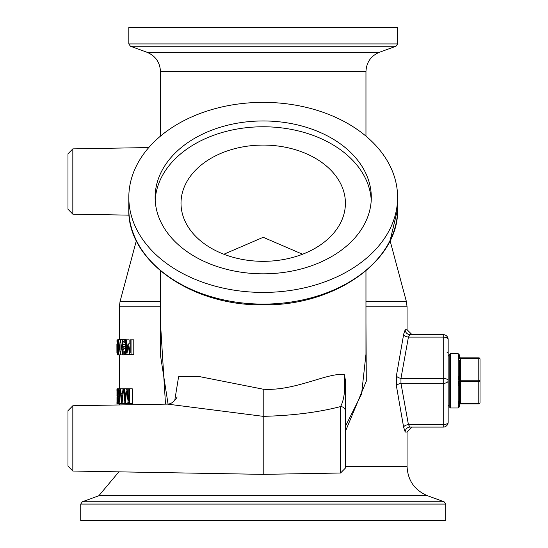 <?xml version="1.0" encoding="UTF-8"?>
<svg xmlns="http://www.w3.org/2000/svg" width="548" height="548" viewBox="0 0 548 548"><rect width="100%" height="100%" fill="white"/><g stroke="black" fill="none" stroke-linecap="round" stroke-linejoin="round"><path stroke-width="0.82" d="M446.928 352.912L448.161 351.679L448.161 422.166L448.161 339.555A4.932 2.466 180 0 0 443.229 337.089L443.229 427.098L410.068 427.098L408.424 424.632A4.932 2.452 -7.3 0 0 403.609 427.098L405.198 432.03A4.932 4.87 90 0 1 410.068 427.098L443.229 427.098A4.932 4.932 0 0 0 448.161 422.166A4.932 2.466 0 0 1 443.229 424.632L408.424 424.632L400.958 383.326L400.958 378.394L408.424 337.089L410.068 334.623L443.229 334.623L410.068 334.623A4.932 4.87 -90 0 1 405.198 329.691L403.664 334.198M396.389 375.928L396.389 385.792A4.932 2.418 166.7 0 1 400.958 383.326L443.229 383.326A4.932 2.466 180 0 0 448.161 380.86A4.932 2.466 0 0 0 443.229 378.394L400.958 378.394A4.932 2.418 -166.7 0 1 396.389 375.928L403.609 334.623A4.932 2.452 -172.7 0 0 408.424 337.089L443.229 337.089L443.229 334.623A4.932 4.932 0 0 1 448.161 339.555A4.932 4.932 0 0 0 443.229 334.623M396.389 385.792L403.609 427.098M345.411 431.399L366.29 381.216L365.961 322.697M345.411 438.4L345.411 458.21L345.411 438.4M345.411 411.11L345.411 380.23L344.377 374.743C345.493 389.176 344.219 399.787 340.568 406.575A4.932 4.535 0 0 1 345.411 411.11L345.411 468.081L340.568 473.013L263.211 474.363L263.211 416.343C292.385 415.631 318.169 412.377 340.561 406.582M67.986 417.603L67.986 466.108L72.829 471.04L72.829 405.76L67.986 410.692L67.986 438.4M67.986 181.525L67.986 209.233L72.829 214.165L72.829 148.885L67.986 153.817L67.986 181.525M167.51 404.109L263.211 416.343L263.211 389.203L198.417 376.387L178.593 376.757L174.709 400.739M344.37 374.75C329.012 371.756 295.105 391.388 263.211 389.203M263.211 292.427A134.397 95.03 0 0 0 397.608 197.39A134.397 95.03 0 0 0 263.211 102.36A134.397 95.03 0 0 0 128.814 197.39A134.397 95.03 0 0 0 263.211 292.427M263.211 27.4L397.608 27.4L397.608 43.922L128.814 43.922L128.814 27.4L263.211 27.4M80.727 504.078L80.727 520.6L445.695 520.6L445.695 504.078L444.072 501.763L82.351 501.763L80.727 504.078L445.695 504.078M160.461 322.697L165.503 404.143M123.54 339.513L122.451 340.877L122.088 344.213L122.951 347.905L122.17 351.357L122.54 354.09L123.464 354.933L124.725 354.022L124.725 351.919L123.512 353.213L122.971 352.761L122.738 351.152L123.862 348.672L123.862 347.028L122.916 346.5L122.896 342.055L123.574 341.226L124.862 342.521L124.862 340.424L123.54 339.513L126.903 339.822M125.465 342.055L125.485 346.5L126.184 347.028M126.239 348.672L125.348 351.919M129.41 354.618L126.759 354.618L128.198 346.384L129.801 354.618L131.047 354.618L131.047 339.822L130.191 339.822L130.191 352.57L128.499 343.897L127.999 343.897L126.465 352.57L126.465 339.822L125.732 339.822L125.732 354.618L126.759 354.618L123.464 354.933M119.745 354.919L117.245 354.933L117.553 354.042L118.019 354.042M120.416 339.513L119.443 347.22L120.416 354.919L121.56 347.206L120.416 339.513L123.184 339.602M123.136 354.864L120.416 354.919M126.465 339.822L129.109 339.822L129.109 343.897M131.047 339.822L133.781 339.822L133.781 354.618L131.047 354.618M132.294 388.833L132.294 403.629L129.595 403.629L129.595 388.833L132.294 388.833M128.061 401.081L127.746 403.629L125.129 403.629L126.698 391.039L128.417 403.629L129.595 403.629M365.961 354.282L361.564 394.08L345.411 426.344M168.058 404.075L160.461 355.255M124.869 388.833L126.328 388.833L124.869 400.766L124.869 388.833L124.218 388.833L124.218 403.629L125.129 403.629M127.074 388.833L128.739 388.833L128.739 400.821L127.074 388.833L126.328 388.833M129.595 388.833L128.739 388.833M116.984 401.944L116.984 397.273M116.984 395.588L116.984 390.519M120.218 388.833L121.444 403.629L122.053 403.629L123.636 388.833L123.012 388.833L122.553 393.252L121.046 393.252L120.69 388.833L118.628 388.833L117.909 396.355L118.156 401.999L118.697 403.629L119.779 403.629L119.779 388.833L116.943 388.833L116.943 390.519L117.416 390.519L117.416 395.588L116.957 395.588L117.416 401.944L116.95 401.944L116.95 403.629L117.587 403.629L117.587 388.833M122.403 394.834L121.745 401.355L121.19 394.834L122.403 394.834L121.19 394.834M123.636 388.833L124.218 388.833M122.053 403.629L124.218 403.629M121.046 393.252L122.553 393.252M120.69 388.833L123.012 388.833M118.745 401.944L118.142 396.355L118.669 390.519L119.409 390.519L119.409 401.944L118.745 401.944L119.409 401.944M118.669 390.519L119.409 390.519M118.299 400.547L119.409 400.547M117.587 403.629L121.444 403.629M128.499 343.897L130.191 343.897M120.937 342.747L120.93 351.72L120.416 353.275L119.95 351.741L119.95 342.712L120.416 341.151L120.937 342.747M118.382 354.919L119.142 347.206L118.382 339.513L117.786 347.22L118.382 354.919L120.875 354.919M118.382 339.513L120.875 339.513M118.717 342.747L118.382 353.275L118.087 342.712L118.382 341.151L118.717 342.747M117.553 354.042L117.101 350.761L117.587 339.822L116.984 339.822L116.984 341.534L117.416 341.534L117.245 354.933M117.587 339.822L118.142 339.822M124.862 340.424L125.732 340.424M124.862 342.521L125.732 342.521M122.896 342.055L124.554 342.055M123.862 347.028L125.732 347.028M123.862 348.672L125.732 348.672M124.725 354.022L125.732 354.022M124.725 351.919L125.732 351.919M116.923 352.617L116.895 344.425M117.135 345.48L116.895 344.966M116.93 341.918L117.382 341.918M335.609 175.675A82.2 58.122 0 0 0 263.211 145.076A82.2 58.122 0 0 0 181.011 203.205A82.2 58.122 0 0 0 263.211 261.328A82.2 58.122 0 0 0 345.411 203.205A82.2 58.122 0 0 0 335.609 175.675M302.558 254.238L263.211 237.298L223.865 254.238M263.211 273.822A108.093 76.432 0 0 0 371.304 197.39A108.093 76.432 0 0 0 263.211 120.957A108.093 76.432 0 0 0 155.118 197.39A108.093 76.432 0 0 0 263.211 273.822M371.229 200.294A108.093 76.432 0 0 0 263.211 126.773A108.093 76.432 0 0 0 155.194 200.294M449.189 354.967L449.189 406.753L450.422 407.986L450.422 353.734L449.189 354.967M458.834 404.123A1.233 0.973 140.7 0 0 459.765 403.472A1.233 0.617 180 0 1 460.697 403.26L460.697 381.476L478.781 381.476L478.781 403.26A1.233 0.617 0 0 0 480.014 402.643A1.233 1.233 0 0 1 478.781 403.876L460.697 403.876A1.233 1.233 0 0 0 459.765 404.301L459.676 403.164A1.233 0.993 148.9 0 1 458.655 403.862L458.231 401.8L458.834 404.123L458.231 407.986L450.422 407.986M450.422 353.734L458.231 353.734L458.834 357.145L458.231 359.92L458.231 376.394L458.834 380.415L458.231 385.326L458.231 401.8A1.233 0.952 0 0 0 459.464 400.848L459.464 385.121L458.231 385.326M459.765 404.301A1.233 0.993 -139.1 0 1 458.834 404.575M459.676 403.164L459.464 400.848A1.233 0.952 0 0 1 458.231 401.8M459.464 385.121L459.765 381.689L458.834 381.305M458.231 376.394L459.464 376.599L459.765 380.031A1.233 0.617 180 0 0 460.697 380.244L460.697 381.476A1.233 0.617 0 0 0 459.765 381.689L459.765 380.031L458.834 380.415M459.464 360.872L459.464 376.599L459.464 360.872A1.233 0.952 180 0 0 458.231 359.92M458.655 357.858A1.233 0.993 31.1 0 1 459.676 358.556L459.765 358.248A1.233 0.973 -140.7 0 0 458.834 357.597M458.231 355.453A1.233 1.158 0 0 1 459.464 356.611L459.765 357.419A1.233 0.993 139.1 0 0 458.834 357.145M459.464 356.611L459.464 354.967L459.464 356.611M459.464 390.519L459.464 400.848M459.464 405.109L459.464 406.753L459.464 405.109A1.233 1.158 180 0 1 458.231 406.267M459.765 357.419A1.233 1.233 0 0 0 460.697 357.844L478.781 357.844A1.233 1.233 0 0 1 480.014 359.077A1.233 0.617 180 0 0 478.781 358.461L478.781 380.244L460.697 380.244L460.697 357.844M460.697 403.876L460.697 403.26L478.781 403.26L478.781 403.876A1.233 1.233 0 0 0 480.014 402.643L480.014 359.077A1.233 1.233 0 0 0 478.781 357.844L478.781 358.461L460.697 358.461A1.233 0.617 0 0 1 459.765 358.248M480.014 359.077L480.014 380.86A1.233 0.617 180 0 1 478.781 381.476L478.781 380.244A1.233 0.617 0 0 1 480.014 380.86M405.198 432.03L407.061 432.03L411.993 427.098M411.993 334.623L407.061 329.691L405.198 329.691M365.961 306.791L407.061 306.791L407.061 329.691M345.411 466.417L407.061 466.417L407.061 432.03M340.568 406.575L340.568 473.013M365.961 301.475L406.363 301.475L390.08 240.716L397.608 209.076A134.397 95.03 180 0 1 263.211 304.106A134.397 95.03 180 0 1 128.814 209.076L128.814 197.39M160.461 136.137L160.461 71.555C159.995 62.294 155.488 55.855 146.939 52.245L130.438 46.238L395.985 46.238L397.608 43.922M146.939 52.245L379.483 52.245L395.985 46.238M82.351 501.763L98.811 495.769L427.611 495.769L444.072 501.763M119.361 339.513L119.361 306.791L160.461 306.791M160.461 71.555L365.961 71.555C366.427 62.294 370.934 55.855 379.483 52.245M160.461 301.475L120.06 301.475L136.342 240.716M118.272 392.156L119.409 392.156M118.142 396.355L119.409 396.355M121.56 347.206L122.464 347.206M119.95 351.741L120.93 351.741M119.95 342.712L120.93 342.712M118.087 351.741L118.717 351.741M118.087 342.712L118.717 342.712M117.279 345.48L117.793 345.48M117.101 350.761L117.82 350.761M122.656 344.356L125.225 344.356M122.916 346.5L125.485 346.5M122.738 351.152L125.307 351.152M122.971 352.761L124.184 352.761M458.655 404.808A1.233 1.034 34.2 0 0 459.676 404.417A1.233 1.034 34.2 0 1 458.655 404.808M458.655 381.805L459.676 382.107M459.676 379.613L458.655 379.915M459.676 357.303A1.233 1.034 145.8 0 0 458.655 356.912A1.233 1.034 145.8 0 1 459.676 357.303L459.525 357.001M167.654 404.109L72.829 405.76L67.986 410.692M263.211 474.363L72.829 471.04L67.986 466.108M148.775 147.563L72.829 148.885L67.986 153.817M129.081 215.145L72.829 214.165L67.986 209.233M397.608 197.39L397.608 209.076C399.321 260.711 334.739 306.12 263.211 304.832C191.69 306.12 127.102 260.725 128.814 209.076M130.438 46.238L128.814 43.922M427.611 495.769C414.624 490.289 407.774 480.507 407.061 466.417M98.811 495.769L118.889 471.842M406.363 301.475L407.061 306.791M119.361 404.951L119.361 403.629M119.361 388.833L119.361 354.933M365.961 136.137L365.961 71.555M365.961 354.303L365.961 355.255M365.961 355.296L365.961 270.842M160.461 355.296L160.461 270.842M177.155 396.992C174.442 401.609 171.264 403.986 167.613 404.109M119.361 306.791L120.06 301.475M458.231 353.734L459.464 354.967M458.231 407.986L459.464 406.753M448.161 355.392L449.189 356.406M448.161 406.328L449.189 405.315"/></g></svg>

